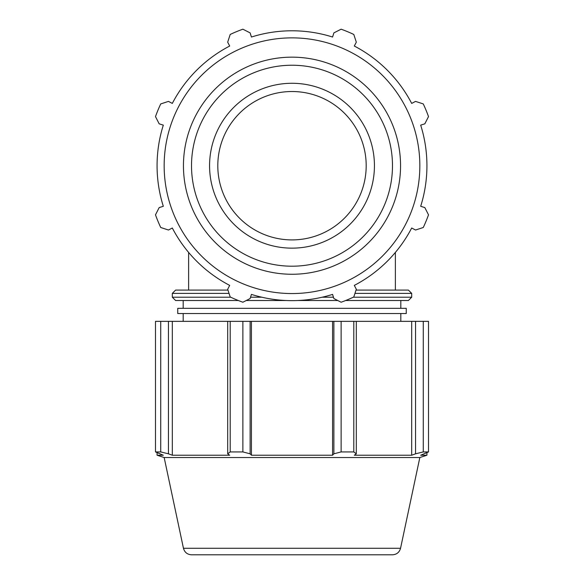 <?xml version="1.0" encoding="UTF-8"?>
<svg xmlns="http://www.w3.org/2000/svg" width="584" height="584" viewBox="0 0 584 584"><rect width="100%" height="100%" fill="white"/><g stroke="black" fill="none" stroke-linecap="round" stroke-linejoin="round"><path stroke-width="0.88" d="M354.962 293.387L411.691 293.387L408.399 290.087L356.043 290.087M227.957 290.087L175.602 290.087L172.309 293.387L229.037 293.387M230.702 297.212L172.309 297.212L175.602 300.512L238.338 300.512M246.258 300.512L286.036 300.512M297.964 300.512L337.742 300.512M345.662 300.512L408.399 300.512L411.691 297.212L353.298 297.212M325.419 231.95A74.19 74.19 0 0 1 234.279 119.1A74.19 74.19 0 0 1 349.721 119.1A74.19 74.19 0 0 1 325.419 231.95M229.03 44.742L229.694 46.034A134.926 134.926 0 0 0 172.316 103.412L171.032 102.74M161.936 124.706L163.316 125.137A134.926 134.926 0 0 0 163.316 206.283L161.936 206.721M171.032 228.687L172.316 228.016A134.926 134.926 0 0 0 188.625 252.427L188.625 290.087M422.064 206.721L420.684 206.283A134.926 134.926 0 0 0 420.684 125.137L422.064 124.706M412.968 102.74L411.684 103.412A134.926 134.926 0 0 0 354.305 46.034L354.97 44.742M333.011 35.646L332.573 37.033A134.926 134.926 0 0 0 251.427 37.033L250.989 35.646M395.375 290.087L395.375 252.427A134.926 134.926 0 0 0 411.684 228.016L412.968 228.687M191.508 554.8L392.492 554.8C396.711 554.515 399.398 552.34 400.551 548.274L183.449 548.274C184.602 552.34 187.289 554.515 191.508 554.8M400.551 548.274L419.838 457.527L164.162 457.527L157.074 455.228L163.316 455.228L155.49 451.928L155.49 321.346L160.731 321.346L160.731 451.928L168.455 453.812L168.455 321.346L160.731 321.346M160.731 451.928L155.49 451.928M168.455 321.346L227.687 321.346L227.687 453.812L230.206 451.928L230.206 321.346L227.687 321.346M242.871 321.346L242.871 451.928L250.12 453.812L250.12 321.346L230.206 321.346M250.12 321.346L333.88 321.346L333.88 453.812L341.129 451.928L341.129 321.346L333.88 321.346M353.794 321.346L353.794 451.928L356.313 453.812L356.313 321.346L341.129 321.346M356.313 321.346L415.545 321.346L415.545 453.812L423.269 451.928L423.269 321.346L415.545 321.346M428.51 321.346L428.51 451.928L428.51 321.346L423.269 321.346M242.871 451.928L230.206 451.928M353.794 451.928L341.129 451.928M426.926 452.746L426.926 455.228L420.684 455.228L428.51 451.928L423.269 451.928M227.687 453.812L229.694 455.228L172.316 455.228L168.455 453.812M172.316 321.346L172.316 455.228M332.573 321.346L332.573 455.228L251.427 455.228L250.12 453.812M333.88 453.812L332.573 455.228M251.427 321.346L251.427 455.228M411.684 321.346L411.684 455.228L354.305 455.228L356.313 453.812M415.545 453.812L411.684 455.228M406.252 308.323L177.748 308.323L177.748 313.535L406.252 313.535L406.252 308.323M420.684 125.137L424.831 123.83L428.51 116.588A145.08 145.08 0 0 0 423.269 103.923L415.545 101.397L411.684 103.412A134.926 134.926 0 0 0 354.305 46.034L356.313 42.172L353.794 34.449A145.08 145.08 0 0 0 341.129 29.2L333.88 32.879L332.573 37.033A134.926 134.926 0 0 0 251.427 37.033L250.12 32.879L242.871 29.2A145.08 145.08 0 0 0 230.206 34.449L227.687 42.172L229.694 46.034A134.926 134.926 0 0 0 172.316 103.412L168.455 101.397L160.731 103.923A145.08 145.08 0 0 0 155.49 116.588L159.169 123.83L163.316 125.137A134.926 134.926 0 0 0 163.316 206.283L159.169 207.597L155.49 214.839A145.08 145.08 0 0 0 160.731 227.504L168.455 230.023L172.316 228.016A134.926 134.926 0 0 0 229.694 285.393L227.687 289.255L230.206 296.979A145.08 145.08 0 0 0 242.871 302.227L250.12 298.548L251.427 294.394A134.926 134.926 0 0 0 332.573 294.394L333.88 298.548L341.129 302.227A145.08 145.08 0 0 0 353.794 296.979L356.313 289.255L354.305 285.393A134.926 134.926 0 0 0 411.684 228.016L415.545 230.023L423.269 227.504A145.08 145.08 0 0 0 428.51 214.839L424.831 207.597L420.684 206.283A134.926 134.926 0 0 0 420.684 125.137M292 293.555A127.838 127.838 0 0 0 402.712 101.791A127.838 127.838 0 0 0 181.288 101.791A127.838 127.838 0 0 0 292 293.555M209.568 165.71A82.432 82.432 0 0 0 292 248.149A82.432 82.432 0 0 0 374.432 165.71A82.432 82.432 0 0 0 292 83.278A82.432 82.432 0 0 0 209.568 165.71M333.464 297.212L322.229 297.212M261.771 297.212L250.536 297.212M292 274.261A108.551 108.551 0 0 0 386.009 111.434A108.551 108.551 0 0 0 197.991 111.434A108.551 108.551 0 0 0 292 274.261M292 266.202A100.492 100.492 0 0 1 204.977 115.471A100.492 100.492 0 0 1 379.023 115.471A100.492 100.492 0 0 1 292 266.202M172.309 293.387L172.309 297.212M411.691 293.387L411.691 297.212M183.449 548.274L164.162 457.527M419.838 457.527L426.926 455.228M157.074 452.746L157.074 455.228M183.186 300.512L183.186 308.323M400.814 300.512L400.814 308.323M183.186 313.535L183.186 321.346M400.814 313.535L400.814 321.346"/></g></svg>
